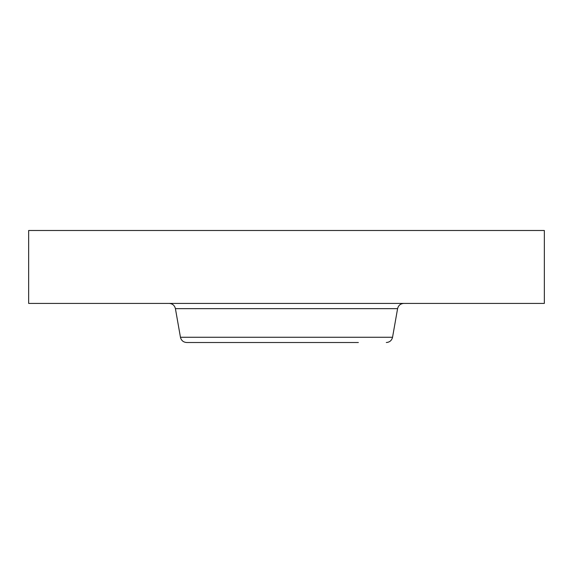 <?xml version="1.0" encoding="UTF-8"?>
<svg xmlns="http://www.w3.org/2000/svg" width="573" height="573" viewBox="0 0 573 573"><rect width="100%" height="100%" fill="white"/><g stroke="black" fill="none" stroke-linecap="round" stroke-linejoin="round"><path stroke-width="0.86" d="M28.65 230.489L544.35 230.489L544.35 303.411L28.65 303.411L28.65 230.489M180.452 337.268L175.41 308.646L397.59 308.646L392.548 337.268L180.452 337.268C181.269 340.52 183.353 342.267 186.698 342.511L358.361 342.511M214.639 342.511L334.346 342.511M397.59 308.646C398.407 305.395 400.491 303.647 403.836 303.411M175.41 308.646C174.593 305.395 172.509 303.647 169.164 303.411M392.548 337.268C391.731 340.52 389.647 342.267 386.302 342.511"/></g></svg>
